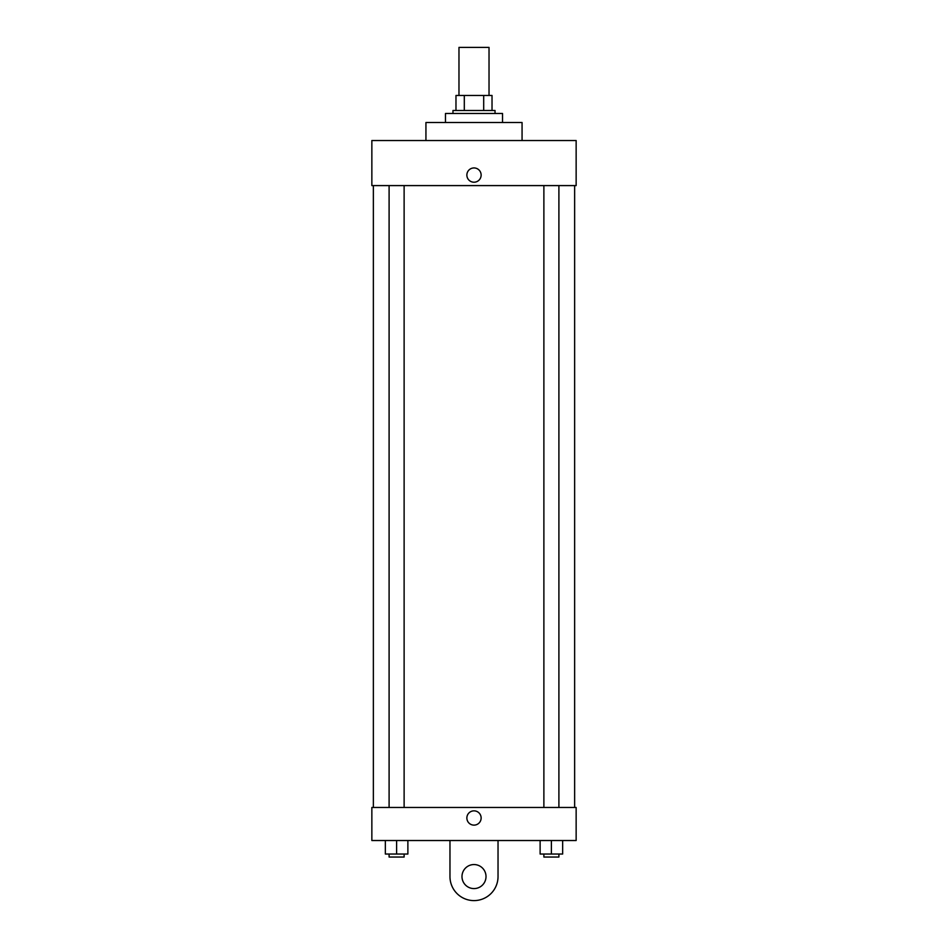 <?xml version="1.0" encoding="UTF-8"?>
<svg xmlns="http://www.w3.org/2000/svg" width="948" height="948" viewBox="0 0 948 948"><rect width="100%" height="100%" fill="white"/><g stroke="black" fill="none" stroke-linecap="round" stroke-linejoin="round"><path stroke-width="1.42" d="M489.026 95.464L489.026 47.4L458.974 47.4L458.974 95.464M464.307 110.489L464.307 95.464L455.976 95.464L455.976 110.489L455.976 95.464M464.307 95.464L492.024 95.464L492.024 110.489M483.693 110.489L483.693 95.464M452.966 113.487L452.966 110.489L495.034 110.489L495.034 113.487M502.535 122.505L502.535 113.487L445.465 113.487L445.465 122.505M522.064 140.529L522.064 122.505L425.936 122.505L425.936 140.529M371.853 140.529L576.147 140.529L576.147 185.595L371.853 185.595L371.853 140.529M466.866 175.084A7.134 7.134 0 0 1 477.567 168.898A7.134 7.134 0 0 1 477.567 181.258A7.134 7.134 0 0 1 466.866 175.084M373.358 807.471L373.358 185.595M543.879 185.595L543.879 807.471M389.095 807.471L389.095 185.595M371.853 807.471L576.147 807.471L576.147 840.52L371.853 840.52L371.853 807.471L576.147 807.471M540.123 840.52L540.123 854.03L562.65 854.03L562.65 840.52L562.65 854.03M551.392 854.03L551.392 840.52M558.905 854.03L558.905 857.039L543.879 857.039L543.879 854.03M385.35 840.52L385.35 854.03L407.877 854.03L407.877 840.52L407.877 854.03M396.608 854.03L396.608 840.52M404.121 854.03L404.121 857.039L389.095 857.039L389.095 854.03M466.866 817.982A7.134 7.134 0 0 1 477.567 811.808A7.134 7.134 0 0 1 477.567 824.168A7.134 7.134 0 0 1 466.866 817.982M498.032 840.52L498.032 876.568A24.032 24.032 0 0 1 474 900.6A24.032 24.032 0 0 1 449.968 876.568L449.968 840.52M474 888.584A12.016 12.016 0 0 1 463.596 870.56A12.016 12.016 0 0 1 484.404 870.56A12.016 12.016 0 0 1 474 888.584M574.642 807.471L574.642 185.595M558.905 185.595L558.905 807.471M404.121 807.471L404.121 185.595"/></g></svg>
